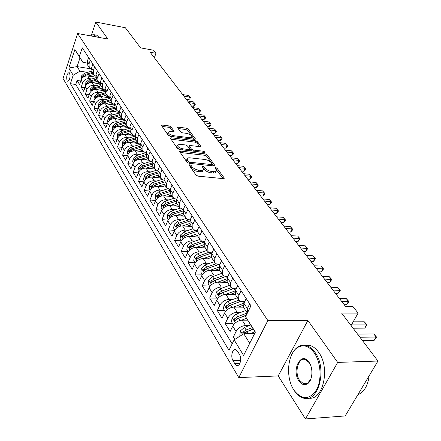 <?xml version="1.0" encoding="UTF-8"?>
<svg xmlns="http://www.w3.org/2000/svg" width="441" height="441" viewBox="0 0 441 441"><rect width="100%" height="100%" fill="white"/><g stroke="black" fill="none" stroke-linecap="round" stroke-linejoin="round"><path stroke-width="0.66" d="M189.724 164.736L189.178 165.27L196.025 175.071L198.114 176.152L223.438 178.655L224.298 178.258L224.138 177.866L217.033 168.208L215.616 167.481L215.01 167.745L216.503 170.452C216.426 171.406 215.5 171.819 213.731 171.681L211.652 171.466C208.825 171.014 206.642 169.89 205.104 168.098L204.211 166.858L202.783 166.125L202.165 166.395L203.615 169.079C203.527 170.061 202.573 170.485 200.749 170.347L198.632 170.127C195.754 169.664 193.56 168.534 192.039 166.731L191.162 165.48L189.724 164.736M67.093 80.736L67.622 81.238C69.838 79.959 70.505 77.23 69.612 73.046L69.088 72.556C66.872 73.834 66.211 76.558 67.093 80.736M171.069 126.92L169.151 125.939L162.321 125.046L161.412 125.376L168.269 135.332L170.232 136.335L194.58 139.356L195.435 139.025L188.285 129.163L186.383 128.199L178.318 127.14L177.447 127.46L177.563 127.763L180.496 131.831L182.42 132.813L186.455 133.331C189.558 134.009 191.383 135.166 191.945 136.815L189.641 137.697L173.627 135.701C170.491 135.023 168.649 133.86 168.098 132.206L170.518 131.297L173.203 131.639L174.09 131.308L171.069 126.92L170.535 128.259L168.622 127.284L162.051 126.429M337.69 362.414L307.89 320.486L278.21 375.925L305.448 418.95L337.69 362.414L377.965 361.036L341.61 313.066L358.098 313.132L353.054 306.649L345.645 306.583L150.094 52.231L155.987 53.289L153.611 50.235L140.629 47.887L125.349 27.733L95.785 22.05L91.43 35.137M307.89 320.486L267.852 320.557L77.644 33.516L107.852 39.029L95.785 22.05M180.545 151.07L179.63 151.445L179.757 151.781L187.072 162.255L189.117 163.313L214.139 165.987L214.999 165.612L207.248 154.923L205.263 153.909L180.545 151.07L180.071 152.233M177.48 148.523L170.336 138.149L171.251 137.796L195.639 140.8L197.579 141.787L200.815 146.335L199.955 146.677L190.104 145.502L189.222 145.855L191.405 149.041L193.39 150.056L203.687 151.257L205.17 152.206L204.569 152.454L179.481 149.549L177.48 148.523M377.965 361.036L345.209 415.935L305.448 418.95M80.709 81.017L77.109 80.471L79.551 84.479L81.034 80.047L82.693 82.737C84.005 79.815 86.271 78.448 89.484 78.636L91.695 78.978M84.898 87.726L81.194 87.18L83.691 91.276L85.207 86.811L86.899 89.562C88.239 86.623 90.526 85.24 93.773 85.411L96.017 85.752M89.181 94.589L85.378 94.043L87.93 98.233L89.473 93.735L91.21 96.551C92.566 93.586 94.881 92.186 98.156 92.345L100.438 92.682M93.569 101.612L89.655 101.061L92.268 105.355L93.839 100.818L95.614 103.701C96.998 100.713 99.335 99.291 102.643 99.446L104.964 99.776M98.056 108.795L94.032 108.249L96.711 112.637L98.31 108.073L100.129 111.022C101.529 108.006 103.9 106.573 107.235 106.711L109.594 107.036M102.659 116.148L98.514 115.603L101.254 120.101L102.885 115.498L104.749 118.519C106.176 115.481 108.569 114.026 111.937 114.147L114.34 114.473M107.367 123.673L103.106 123.133L105.912 127.741L107.576 123.1L109.484 126.198C110.934 123.133 113.359 121.655 116.755 121.771L119.202 122.085M112.196 131.385L107.802 130.845L110.68 135.563L112.378 130.894L114.329 134.064C115.807 130.977 118.26 129.478 121.688 129.577L124.186 129.886M117.146 139.284L112.62 138.75L115.564 143.584L117.3 138.876L119.302 142.123C120.806 139.014 123.287 137.498 126.749 137.581L129.29 137.884M122.223 147.377L117.554 146.847L120.575 151.803L122.344 147.062L124.395 150.392C125.928 147.255 128.441 145.717 131.936 145.784L134.522 146.081M127.432 155.673L122.615 155.149L125.713 160.232L127.515 155.453L129.621 158.87C131.181 155.706 133.728 154.146 137.25 154.196L139.891 154.488M132.78 164.173L127.802 163.666L130.977 168.881L132.824 164.063L134.985 167.569C136.572 164.377 139.147 162.795 142.708 162.828L145.403 163.109M154.499 168.964L146.048 168.115C142.471 168.093 139.874 169.686 138.265 172.894L133.127 172.398L136.385 177.751L138.265 172.894L140.486 176.494C142.101 173.274 144.709 171.67 148.308 171.687L151.059 171.957M143.898 181.846L138.584 181.361L141.93 186.852L143.854 181.962L146.131 185.655C147.785 182.409 150.425 180.782 154.058 180.777L156.864 181.042M149.692 191.036L144.19 190.562L147.625 196.201L149.593 191.273L151.93 195.065C153.617 191.791 156.29 190.143 159.956 190.115L162.823 190.363M155.651 200.462L149.946 200.01L153.479 205.804L155.486 200.831L157.889 204.729C159.609 201.432 162.316 199.756 166.02 199.707L168.953 199.944M161.781 210.148L155.86 209.712L159.488 215.666L161.544 210.655L164.013 214.662C165.766 211.338 168.512 209.635 172.255 209.563L175.248 209.789M168.087 220.098L161.935 219.684L165.662 225.803L167.767 220.759L170.309 224.877C172.095 221.52 174.879 219.794 178.66 219.701L181.725 219.905M174.586 230.323L168.181 229.937L172.018 236.227L174.167 231.139L176.78 235.378C178.605 231.994 181.427 230.241 185.248 230.119L188.384 230.312M181.279 240.83L174.608 240.477L178.55 246.949L180.755 241.822L183.439 246.183C185.308 242.77 188.164 240.99 192.022 240.841L195.242 241.012M188.153 251.64L181.212 251.32L185.27 257.979L187.53 252.82L190.297 257.307C192.204 253.862 195.104 252.054 199.001 251.877L202.298 252.031M195.021 262.753L188.015 262.483L192.193 269.341L194.509 264.137L197.359 268.762C199.304 265.289 202.248 263.448 206.184 263.244L209.563 263.371M202.094 274.192L195.016 273.977L199.321 281.038L201.697 275.796L204.63 280.559C206.62 277.058 209.602 275.19 213.582 274.947L217.055 275.057M209.376 285.977L202.232 285.812L206.664 293.089L209.1 287.808L212.127 292.719C214.161 289.186 217.187 287.284 221.211 287.014L224.778 287.091M216.884 298.116L209.662 298.011L214.232 305.514L216.735 300.194L219.855 305.255C221.939 301.699 225.009 299.764 229.077 299.456L232.743 299.505M224.618 310.629L217.33 310.591L222.044 318.325L224.607 312.967L227.826 318.193C229.959 314.604 233.08 312.63 237.186 312.289L240.962 312.305M232.594 323.534L225.235 323.567L230.097 331.549L232.732 326.153C234.893 322.542 238.046 320.552 242.181 320.183L247.638 320.177M81.034 80.047C82.34 77.136 84.595 75.78 87.798 75.968L95.785 77.214M85.207 86.811C86.535 83.884 88.812 82.506 92.048 82.682L100.223 83.928M89.473 93.735C90.824 90.78 93.128 89.385 96.386 89.556L104.787 90.802M93.839 100.818C95.212 97.841 97.544 96.43 100.835 96.585L109.478 97.83M98.31 108.073C99.705 105.068 102.064 103.641 105.382 103.784L114.296 105.03M102.885 115.498C104.302 112.472 106.689 111.022 110.041 111.154L119.252 112.4M107.576 123.1C109.015 120.051 111.43 118.579 114.814 118.701L123.778 119.875M112.378 130.894C113.844 127.813 116.286 126.33 119.698 126.429L128.331 127.521M117.3 138.876C118.789 135.773 121.264 134.268 124.709 134.356L133.165 135.381M122.344 147.062C123.86 143.931 126.363 142.404 129.841 142.476L138.215 143.452M127.515 155.453C129.064 152.299 131.594 150.75 135.111 150.805L143.457 151.737M132.824 164.063C134.4 160.882 136.964 159.311 140.508 159.35L148.882 160.237M143.854 181.962C145.491 178.726 148.121 177.111 151.737 177.111L160.276 177.921M149.593 191.273C151.263 188.009 153.926 186.367 157.58 186.35L166.191 187.116M155.486 200.831C157.189 197.546 159.885 195.881 163.578 195.843L172.271 196.559M161.544 210.655C163.28 207.342 166.014 205.649 169.741 205.589L178.517 206.261M167.767 220.759C169.542 217.413 172.31 215.699 176.075 215.61L184.933 216.233M174.167 231.139C175.981 227.771 178.787 226.029 182.591 225.919L191.532 226.481M180.755 241.822C182.602 238.421 185.446 236.652 189.288 236.519L198.318 237.026M187.53 252.82C189.421 249.386 192.304 247.588 196.184 247.423L205.302 247.875M194.509 264.137C196.438 260.681 199.365 258.85 203.284 258.658L212.49 259.038M201.697 275.796C203.665 272.306 206.636 270.449 210.6 270.223L219.894 270.537M209.1 287.808C211.118 284.291 214.128 282.4 218.135 282.146L227.517 282.383M216.735 300.194C218.797 296.644 221.851 294.726 225.902 294.434L235.378 294.594M224.607 312.967C226.718 309.389 229.822 307.438 233.912 307.107L243.531 307.179M239.485 354.443L237.589 351.312L235.852 349.696C232.534 348.181 230.334 356.51 232.964 360.562L234.833 363.709L236.613 365.385C239.948 366.945 242.175 358.5 239.485 354.443M267.852 320.557L238.796 377.601L63.035 78.481L77.644 33.516M77.109 80.471L75.764 84.501L70.4 83.696L228.978 350.308L234.132 339.868L243.779 333.765L254.606 333.639M70.4 83.696L73.195 75.224L68.824 68.035L74.871 49.508L79.363 56.542L82.246 47.804L250.957 305.784L245.571 316.693L255.4 332.079L243.603 355.44L234.132 339.868M170.132 189.768L166.516 187.618L166.472 183.649L168.242 179.305M176.615 199.558L172.817 197.408L172.795 193.412L174.603 189.035M185.17 205.186L183.291 209.624L179.294 207.474L179.3 203.455L181.152 199.04M190.165 219.976L187.69 219.453L185.959 217.826L185.986 213.791L187.883 209.343M197.248 230.626L194.558 230.103L192.822 228.482L192.871 224.425L194.817 219.938M204.547 241.591L201.625 241.073L199.883 239.457L199.96 235.378L201.956 230.858M208.863 252.346L199.371 255.659L196.311 257.809L196.427 259.556L200.225 257.015L212.071 252.897L208.913 252.368L207.16 250.758L207.264 246.662L209.31 242.103M219.85 264.501L216.713 264.131L214.657 262.406L214.795 258.288L216.889 253.691M227.876 276.485L224.452 276.127L222.385 274.412L222.551 270.278L224.706 265.642M236.167 288.833L232.435 288.502L230.362 286.793L230.56 282.642L232.771 277.973M244.733 301.572L240.665 301.269L238.587 299.577L238.824 295.404L241.095 290.702M238.851 336.88L233.394 336.952L236.056 331.544C238.239 327.922 241.409 325.916 245.56 325.53L249.452 325.513M243.967 307.934L243.653 307.443L243.906 303.265L246.216 298.535M247.318 313.154L247.351 308.584L249.689 303.843M88.591 57.512L87.307 61.354L87.864 65.439M91.326 69.452L89.258 67.611L89.01 63.984L90.306 60.13M92.902 64.105L91.59 67.975L92.141 72.087M95.708 76.183L93.575 74.314L93.338 70.665L94.655 66.784M97.318 70.852L95.978 74.755L96.518 78.889M100.195 83.073L97.996 81.177L97.764 77.506L99.109 73.592M101.832 77.759L100.471 81.69L101 85.852M104.787 90.124L102.516 88.206L102.295 84.512L103.668 80.565M106.457 84.832L105.068 88.795L105.592 92.979M109.495 97.345L107.152 95.399L106.937 91.684L108.343 87.704M111.198 92.075L109.781 96.066L110.289 100.278M114.318 104.737L111.893 102.77L111.694 99.027L113.122 95.019M116.049 99.495L114.605 103.519L115.107 107.758M119.263 112.312L116.755 110.316L116.567 106.551L118.023 102.51M121.021 107.097L119.55 111.16L120.035 115.421M124.334 120.073L121.733 118.056L121.562 114.269L123.045 110.195M126.12 114.897L124.616 118.987L125.095 123.276M129.538 128.028L126.837 125.983L126.677 122.174L128.199 118.067M131.352 122.89L129.814 127.014L130.277 131.324M134.88 136.181L132.074 134.119L131.931 130.282L133.48 126.143M136.71 131.093L135.144 135.249L135.591 139.588M140.359 144.543L137.443 142.46L137.311 138.601L138.898 134.433M142.217 139.505L140.613 143.7L141.048 148.06M145.988 153.121L142.956 151.02L142.84 147.14L144.455 142.934M147.867 148.143L146.225 152.371L146.649 156.753M151.776 161.924L148.611 159.807L148.512 155.905L150.166 151.665M153.666 157.013L151.991 161.274L152.393 165.684M157.724 170.959L154.416 168.826L154.339 164.901L156.031 160.629M159.625 166.125L157.911 170.419L157.977 174.36L158.297 174.851M163.837 180.237L160.386 178.098L160.326 174.145L162.051 169.84M165.744 175.485L163.991 179.818L164.041 183.776L164.361 184.272M172.04 185.11L170.248 189.476L170.276 193.461L170.595 193.952M178.511 195.005L176.676 199.404L176.681 203.411L177.001 203.907M192.022 215.666L190.093 220.136L190.054 224.182L190.374 224.684M199.073 226.448L197.099 230.957L197.033 235.031L197.353 235.527M206.344 237.561L204.315 242.109L204.222 246.199L204.547 246.695M213.83 249.011L211.752 253.592L211.63 257.704L211.95 258.2M221.553 260.818L219.42 265.438L219.265 269.561L219.585 270.063M229.513 272.996L227.324 277.648L227.143 281.793L227.462 282.29M237.732 285.559L235.483 290.25L235.262 294.417L235.582 294.908M225.235 323.567L227.826 318.193M217.33 310.591L219.855 305.255M209.662 298.011L212.127 292.719M202.232 285.812L204.63 280.559M195.016 273.977L197.359 268.762M188.015 262.483L190.297 257.307M181.212 251.32L183.439 246.183M174.608 240.477L176.78 235.378M168.181 229.937L170.309 224.877M161.935 219.684L164.013 214.662M155.86 209.712L157.889 204.729M149.946 200.01L151.93 195.065M144.19 190.562L146.131 185.655M138.584 181.361L140.486 176.494M133.127 172.398L134.985 167.569M127.802 163.666L129.621 158.87M122.615 155.149L124.395 150.392M117.554 146.847L119.302 142.123M112.62 138.75L114.329 134.064M107.802 130.845L109.484 126.198M103.106 123.133L104.749 118.519M98.514 115.603L100.129 111.022M94.032 108.249L95.614 103.701M89.655 101.061L91.21 96.551M85.378 94.043L86.899 89.562M81.194 87.18L82.693 82.737M75.764 84.501L232.159 343.864M233.394 336.952L234.882 339.394M90.135 68.702L77.098 66.597L79.942 71.161L87.472 72.352M243.779 333.765L249.727 343.302M255.273 332.321L245.571 316.693M278.21 375.925L238.796 377.601M154.333 57.749L155.987 53.289M351.075 325.557L358.098 313.132M87.042 63.03L82.88 62.341L79.997 57.832L77.098 66.597L68.824 68.035M185.986 213.791L183.291 209.624L183.274 213.648L183.594 214.144M79.363 56.542L82.88 62.341M79.942 71.161L73.195 75.224M74.871 49.508L79.997 57.832M189.961 166.395L191.455 168.131C192.971 169.939 195.165 171.069 198.037 171.527L198.632 170.127M203.29 169.84L203.02 170.474C202.932 171.455 201.978 171.88 200.153 171.742L198.037 171.527M216.178 171.207L215.908 171.83C215.825 172.789 214.899 173.197 213.135 173.065L211.057 172.855C208.229 172.403 206.052 171.279 204.514 169.487L203.092 167.806M223.063 178.616L215.991 169.201M213.769 165.948L206.675 156.279L204.69 155.265L180.248 152.481M188.357 161.483L189.784 162.216L211.719 164.581L212.325 164.317L211.278 162.779C209.767 161.042 207.623 159.94 204.85 159.482L189.928 157.828C188.087 157.669 187.116 158.082 187.023 159.058L188.357 161.483L187.789 162.861M211.73 165.728L212.253 164.476M186.747 159.725L186.444 160.452L186.868 161.577L187.447 160.182M187.756 162.845L186.868 161.577M170.965 139.196L195.087 142.14L195.639 140.8M199.597 146.632L197.022 143.132L195.087 142.14M188.748 147.007L191.46 150.938M179.741 144.262L177.315 145.232C177.883 146.963 179.768 148.17 182.976 148.843L188.731 149.516L189.624 149.152L189.492 148.815L187.447 145.96L185.474 144.951L179.741 144.262M177.442 145.762L176.758 146.605C176.918 147.696 178.054 148.7 180.176 149.631M189.029 150.657L189.536 149.367M172.911 131.605L170.535 128.259M168.247 132.752L167.563 133.568C167.696 134.555 168.743 135.503 170.706 136.396M190.843 138.893L191.73 137.327M194.222 139.312L187.745 130.486L185.848 129.522L178.103 128.513M250.086 333.694L254.959 331.83M240.284 335.976L239.794 335.177L240.422 330.849L244.523 327.376L250.637 325.061M362.447 340.562L374.155 340.353L376.123 337.001L373.725 333.914L357.563 334.118M243.972 333.76L247.169 331.582L253.31 329.245M252.274 327.619L246.144 329.951L242.787 332.31L242.93 334.289M242.787 332.31L245.146 332.288L253.173 329.036M359.933 337.244L376.553 337.056L374.155 340.353M373.725 333.914L376.553 337.056M293.86 389.96L294.356 390.709C302.195 400.163 309.576 399.866 316.506 389.816C322.035 379.806 320.932 362.309 314.29 352.894C309.229 346.163 303.832 344.278 298.088 347.243C287.626 352.668 285.2 377.215 293.86 389.96M291.451 355.159C293.226 351.19 295.558 348.351 298.436 346.643C301.186 345.071 304.064 344.79 307.063 345.794C310.017 346.847 312.68 349.057 315.039 352.414C327.895 369.238 317.955 404.651 302.614 397.782C299.615 396.702 296.947 394.491 294.616 391.145L293.403 389.221M298.871 380.864C291.043 369.74 301.451 350.446 309.086 362.337L309.091 362.348C313.568 368.489 312.487 381.156 307.245 383.918C304.196 385.489 301.407 384.469 298.871 380.864M309.957 363.819L309.328 362.789L305.558 359.613C298.419 356.604 293.938 372.447 299.61 380.396L303.491 383.731L307.575 383.284L310.894 379.001M369.172 375.771C367.882 385.704 364.101 392.038 357.833 394.778M305.222 345.325L310.657 345.722C313.617 346.769 316.285 348.969 318.656 352.32C330.623 367.893 323.021 401.222 308.424 398.085M309.328 362.789L309.091 362.348M95.703 36.812L95.559 36.592C94.413 34.993 93.073 34.53 91.535 35.197L90.488 35.859L91.921 34.878L94.159 34.723L96.441 36.945M95.984 35.054L96.827 35.214L99.126 37.435M246.326 320.177L247.395 319.775M241.569 320.21L246.547 318.336M233.46 324.94L231.514 321.781L232.131 317.52L236.161 314.097L245.654 310.552M353.098 328.22L364.724 328.132L366.642 324.797L364.31 321.803L353.18 321.831M247.23 313.027L237.727 316.588L234.425 318.909L234.618 320.872L238.724 318.17L246.232 315.354M234.425 318.909L236.762 318.909L246.348 315.117M351.46 324.879L367.094 324.885L364.724 328.132M364.31 321.803L367.094 324.885M238.09 307.14L243.3 305.205M233.405 307.118L243.928 303.221M225.318 311.765L223.488 308.805L224.094 304.604L228.058 301.225L237.429 297.78M238.989 300.172L229.579 303.64L226.327 305.927L226.503 307.84L230.544 305.172L240.907 301.341M226.327 305.927L228.642 305.944L240.72 301.286M230.108 294.505L234.871 292.758M225.478 294.439L235.218 290.878M217.43 299.004L215.715 296.225L216.305 292.085L220.208 288.75L229.458 285.393M344.178 304.676L346.637 304.698L348.467 301.412L346.262 298.579L339.41 298.474M231.04 287.686L221.68 291.093L218.477 293.342L218.637 295.211L222.617 292.576L233.239 288.706M218.477 293.342L220.765 293.381L233.118 288.684M341.599 301.324L348.963 301.567L346.637 304.698M346.262 298.579L348.963 301.567M222.363 282.251L226.779 280.658M217.788 282.146L226.889 278.866M209.778 286.628L208.169 284.026L208.753 279.941L212.59 276.65L221.724 273.381M335.524 293.425L337.971 293.469L339.752 290.2L337.613 287.449L330.805 287.284M223.383 275.564L214.017 278.921L210.864 281.137L213.13 281.198L225.875 276.43M210.864 281.137L211.007 282.968L214.927 280.366L225.902 276.419M332.933 290.057L340.27 290.393L337.971 293.469M337.613 287.449L340.27 290.393M214.844 270.366L219.001 268.889M210.324 270.223L218.896 267.174M202.358 274.622L200.853 272.185L201.421 268.156L205.197 264.914L214.221 261.728M327.106 282.477L329.537 282.543L331.279 279.296L329.195 276.617L322.437 276.402M215.991 263.79L206.586 267.119L203.477 269.297L203.61 271.088L207.468 268.514L218.901 264.468M203.477 269.297L205.726 269.374L206.763 268.812M324.51 279.092L331.808 279.511L329.537 282.543M329.195 276.617L331.808 279.511M207.546 258.834L211.509 257.445M203.075 258.652L211.211 255.797M195.159 262.974L193.748 260.692L194.31 256.723L198.026 253.52L206.939 250.416M318.915 271.821L321.329 271.904L323.027 268.685L320.998 266.072L314.295 265.807M316.307 268.431L323.578 268.927L321.329 271.904M320.998 266.072L323.578 268.927M200.457 247.638L204.293 246.304M196.03 247.418L203.808 244.727M188.169 251.668L186.846 249.529L187.397 245.615L191.058 242.451L199.867 239.424M310.944 261.447L313.336 261.552L314.995 258.349L313.022 255.808L306.363 255.493M201.978 241.216L192.37 244.529L189.349 246.646L189.454 248.36L193.197 245.846L204.365 241.999M308.325 258.046L315.563 258.619L313.336 261.552M313.022 255.808L315.563 258.619M193.566 236.756L197.32 235.472M189.189 236.514L196.664 233.956M181.378 240.681L180.143 238.686L180.689 234.821L184.288 231.701L192.982 228.752M303.176 251.348L305.552 251.464L307.179 248.283L305.255 245.808L298.645 245.45M195.341 230.395L185.562 233.719L182.585 235.808L182.679 237.484L186.367 234.998L196.923 231.404M300.553 247.936L307.757 248.581L305.552 251.464M305.255 245.808L307.757 248.581M186.874 226.189L190.545 224.949M182.535 225.913L189.768 223.477M174.779 230.009L173.633 228.146L174.162 224.331L177.712 221.25L186.317 218.367M295.608 241.503L297.967 241.64L299.555 238.482L297.681 236.067L291.121 235.665M188.946 219.855L178.947 223.212L176.014 225.268L176.097 226.911L179.73 224.458L189.773 221.079M292.984 238.09L300.15 238.802L297.967 241.64M297.681 236.067L300.15 238.802M180.358 215.914L183.958 214.712M178.66 219.701L176.075 215.61L183.098 213.268M168.368 219.635L167.293 217.898L167.817 214.133L171.317 211.09L179.862 208.262M288.232 231.911L290.575 232.06L292.129 228.923L290.305 226.575L283.789 226.134M182.8 209.585L172.519 212.997L169.625 215.026L169.697 216.636L173.28 214.21L182.883 211.019M285.603 228.493L292.129 228.923L292.736 229.27L292.118 230.522L290.575 232.06M290.305 226.575L292.736 229.27M174.024 205.919L177.547 204.756M169.768 205.594L176.637 203.334M162.128 209.541L161.13 207.931L161.643 204.216L165.094 201.206L173.616 198.417M281.044 222.562L283.37 222.727L284.892 219.612L283.111 217.319L276.645 216.834M176.565 199.685L166.263 203.064L163.407 205.065L163.468 206.642L167.007 204.238L176.235 201.212M278.414 219.138L284.892 219.612L285.509 219.971L284.903 221.217L283.37 222.727M283.111 217.319L285.509 219.971M167.856 196.195L171.312 195.071M163.644 195.848L170.397 193.649M156.064 199.729L155.138 198.23L155.64 194.558L159.041 191.587L167.558 188.836M274.032 213.444L276.342 213.62L277.83 210.528L276.094 208.29L269.671 207.772M169.994 190.214L160.177 193.395L157.36 195.369L157.415 196.912L160.899 194.542L169.813 191.648M271.402 210.015L277.83 210.528L278.464 210.908L277.869 212.143L276.342 213.62M276.094 208.29L278.464 210.908M161.853 186.73L165.243 185.639M157.68 186.361L164.328 184.222M150.155 190.176L149.301 188.787L149.797 185.165L153.148 182.227L161.687 179.498M267.196 204.547L269.484 204.734L270.945 201.664L269.247 199.481L262.875 198.93M163.655 180.975L154.256 183.985L151.478 185.931L151.517 187.447L154.956 185.099L163.6 182.331M264.561 201.118L270.945 201.664L271.584 202.066L271 203.29L269.484 204.734M269.247 199.481L271.584 202.066M156.004 177.519L159.333 176.461M151.869 177.128L158.418 175.044M144.411 180.876L143.617 179.592L144.102 176.014L147.41 173.109L155.993 170.397M260.521 195.865L262.797 196.069L264.225 193.015L262.566 190.887L256.243 190.303M157.531 171.962L148.485 174.823L145.745 176.742L145.778 178.23L149.168 175.909L157.586 173.241M257.886 192.441L264.225 193.015L264.876 193.434L264.302 194.652L262.797 196.069M262.566 190.887L264.876 193.434M150.309 168.545L153.573 167.519M146.214 168.131L152.663 166.103M138.81 171.819L138.077 170.634L138.557 167.1L141.815 164.228L150.469 161.527M254.005 187.392L256.265 187.607L257.665 184.575L256.05 182.497L249.766 181.879M151.599 163.164L142.867 165.899L140.161 167.795L140.188 169.256L143.534 166.957L151.754 164.383M251.37 183.969L257.665 184.575L258.321 185.011L257.764 186.223L256.265 187.607M256.05 182.497L258.321 185.011M144.758 159.802L147.967 158.804M140.701 159.372L147.057 157.393M133.353 162.994L132.68 161.902L133.154 158.413L136.368 155.574L145.117 152.873M247.644 179.118L249.887 179.344L251.26 176.334L249.683 174.305L243.449 173.66M145.855 154.582L137.394 157.2L134.72 159.074L134.742 160.507L138.044 158.236L146.092 155.739M245.014 175.694L251.26 176.334L251.927 176.786L251.376 177.988L249.887 179.344M249.683 174.305L251.927 176.786M139.345 151.28L142.498 150.309M135.326 150.833L141.594 148.904M128.039 154.394L127.421 153.391L127.884 149.946L131.06 147.14L139.924 144.428M241.431 171.036L243.658 171.273L245.003 168.286L243.46 166.301L237.275 165.629M140.288 146.203L132.057 148.727L129.417 150.574L129.434 151.985L132.691 149.731L140.602 147.305M238.802 167.619L245.003 168.286L245.681 168.754L245.141 169.945L243.658 171.273M243.46 166.301L245.681 168.754M134.07 142.972L137.168 142.03M130.084 142.504L136.263 140.629M122.857 146.01L122.289 145.095L122.747 141.688L125.883 138.915L134.874 136.192M235.362 163.142L237.572 163.391L238.89 160.419L237.385 158.484L231.244 157.784M134.885 138.027L126.854 140.459L124.246 142.283L124.257 143.672L127.471 141.44L135.266 139.075M232.738 159.725L238.89 160.419L239.573 160.904L239.05 162.09L237.572 163.391M237.385 158.484L239.573 160.904M128.921 134.869L131.964 133.948M124.974 134.389L131.065 132.554M117.802 137.835L117.289 137.002L117.741 133.634L120.828 130.889L129.5 128.298M229.43 155.43L231.624 155.684L232.92 152.735L231.448 150.844L225.351 150.116M129.637 130.045L121.782 132.399L119.208 134.202L119.208 135.563L122.383 133.358L130.095 131.043M226.806 152.018L232.92 152.735L233.609 153.231L233.091 154.411L231.624 155.684M231.448 150.844L233.609 153.231M123.899 126.964L126.887 126.071M119.985 126.468L125.994 124.676M112.874 129.858L112.405 129.103L112.852 125.773L115.9 123.061L124.29 120.58M223.637 147.889L225.814 148.154L227.082 145.227L225.643 143.375L219.59 142.625M124.538 122.251L116.832 124.538L114.285 126.313L114.28 127.653L117.416 125.47L125.046 123.204M221.018 144.483L227.082 145.227L227.776 145.734L227.275 146.903L225.814 148.154M225.643 143.375L227.776 145.734M118.998 119.246L121.931 118.381M115.118 118.739L121.049 116.992M108.062 122.074L107.643 121.396L108.078 118.105L111.093 115.421L119.23 113.039M217.97 140.519L220.131 140.789L221.376 137.884L219.971 136.076L213.957 135.299M119.577 114.632L111.997 116.859L109.484 118.618L109.473 119.935L112.571 117.775L120.123 115.553M215.351 137.118L221.376 137.884L222.077 138.402L221.58 139.565L220.131 140.789M219.971 136.076L222.077 138.402M114.208 111.716L117.113 110.867M110.366 111.193L116.22 109.489M103.365 114.478L102.99 113.872L103.42 110.619L106.397 107.962L114.313 105.669M212.424 133.309L214.574 133.59L215.792 130.701L214.42 128.932L208.45 128.138M114.754 107.196L107.279 109.368L104.798 111.104L104.782 112.4L107.841 110.256L115.31 108.084M209.817 129.913L215.792 130.701L216.503 131.231L216.013 132.383L214.574 133.59M214.42 128.932L216.503 131.231M109.533 104.363L112.427 103.525M105.724 103.828L111.501 102.158M98.784 107.064L98.448 106.524L98.872 103.304L101.81 100.68L109.528 98.459M207.005 126.258L209.139 126.545L210.335 123.678L208.99 121.948L203.064 121.132M110.063 99.925L102.676 102.053L100.223 103.767L100.201 105.041L103.222 102.918L110.619 100.785M204.398 122.868L210.335 123.678L211.046 124.219L210.566 125.365L209.139 126.545M208.99 121.948L211.046 124.219M104.969 97.18L107.869 96.347M101.187 96.634L106.893 95.002M94.302 99.82L94.01 99.346L94.429 96.166L97.334 93.564L104.875 91.419M201.702 119.357L203.819 119.654L204.993 116.804L203.676 115.112L197.794 114.274M105.487 92.819L98.178 94.903L95.752 96.601L95.725 97.852L98.712 95.752L106.033 93.663M199.1 115.977L204.993 116.804L205.71 117.356L205.241 118.491L203.819 119.654M203.676 115.112L205.71 117.356M100.509 90.162L103.437 89.336M96.761 89.606L102.395 88.013M89.931 92.742L90.091 89.187L92.957 86.612L100.35 84.529M196.51 112.604L198.61 112.907L199.767 110.079L198.478 108.42L192.634 107.565M101.017 85.874L93.779 87.924L91.381 89.6L91.353 90.829L94.302 88.751L101.551 86.701M193.913 109.23L199.767 110.079L200.49 110.641L200.027 111.766L198.61 112.907M198.478 108.42L200.49 110.641M96.144 83.305L99.115 82.473M92.428 82.743L97.996 81.177L96.215 78.415M85.653 85.83L85.846 82.362L88.68 79.821L95.94 77.792M191.427 105.994L193.516 106.303L194.652 103.497L193.39 101.871L187.585 101M96.651 79.093L89.484 81.1L87.114 82.754L87.081 83.972L89.997 81.91L97.169 79.898M188.836 102.632L194.652 103.497L195.374 104.065L194.922 105.184L193.516 106.303M193.39 101.871L195.374 104.065M91.882 76.602L94.909 75.758M88.2 76.028L93.685 74.501M81.475 79.071L81.701 75.698L84.501 73.178L91.64 71.199M186.449 99.523L188.522 99.837L189.641 97.048L188.406 95.46L182.646 94.572M92.378 72.456L85.284 74.43L82.941 76.067L82.902 77.263L85.786 75.218L92.886 73.245M183.869 96.166L189.641 97.048L190.369 97.626L189.922 98.74L188.522 99.837M188.406 95.46L190.369 97.626M87.798 75.968L89.484 78.636M92.048 82.682L93.773 85.411M96.386 89.556L98.156 92.345M100.835 96.585L102.643 99.446M105.382 103.784L107.235 106.711M110.041 111.154L111.937 114.147M114.814 118.701L116.755 121.771M119.698 126.429L121.688 129.577M124.709 134.356L126.749 137.581M129.841 142.476L131.936 145.784M135.111 150.805L137.25 154.196M140.508 159.35L142.708 162.828M146.048 168.115L148.308 171.687M151.737 177.111L154.058 180.777M157.58 186.35L159.956 190.115M163.578 195.843L166.02 199.707M169.741 205.589L172.255 209.563M182.591 225.919L185.248 230.119M189.288 236.519L192.022 240.841M196.184 247.423L199.001 251.877M203.284 258.658L206.184 263.244M210.6 270.223L213.582 274.947M218.135 282.146L221.211 287.014M225.902 294.434L229.077 299.456M233.912 307.107L237.186 312.289M242.181 320.183L245.56 325.53M243.906 303.265L247.351 308.584M87.307 61.354L89.01 63.984M91.59 67.975L93.338 70.665M95.978 74.755L97.764 77.506M100.471 81.69L102.295 84.512M105.068 88.795L106.937 91.684M109.781 96.066L111.694 99.027M114.605 103.519L116.567 106.551M119.55 111.16L121.562 114.269M124.616 118.987L126.677 122.174M129.814 127.014L131.931 130.282M135.144 135.249L137.311 138.601M140.613 143.7L142.84 147.14M146.225 152.371L148.512 155.905M151.991 161.274L154.339 164.901M157.911 170.419L160.326 174.145M163.991 179.818L166.472 183.649M170.248 189.476L172.795 193.412M176.676 199.404L179.3 203.455M190.093 220.136L192.871 224.425M197.099 230.957L199.96 235.378M204.315 242.109L207.264 246.662M211.752 253.592L214.795 258.288M219.42 265.438L222.551 270.278M227.324 277.648L230.56 282.642M235.483 290.25L238.824 295.404M232.732 326.153L236.056 331.544M239.827 363.549L234.833 363.709M240.665 360.33L232.964 360.562M191.455 168.131L192.039 166.731M200.153 171.742L200.749 170.347M203.621 168.242L204.211 166.858M204.514 169.487L205.104 168.098M211.057 172.855L211.652 171.466M213.135 173.065L213.731 171.681M216.437 169.581L217.033 168.208M223.791 178.655L224.138 177.866M190.578 166.88L191.162 165.48M204.69 155.265L205.263 153.909M206.675 156.279L207.248 154.923M214.524 165.987L214.85 165.243M189.321 163.335L189.784 162.216M211.25 165.678L211.719 164.581M170.794 138.948L171.251 137.796M197.022 143.132L197.579 141.787M200.39 146.677L200.677 145.999M188.792 147.548L189.354 146.186M190.843 150.403L191.405 149.041M192.954 151.109L193.39 150.056M203.251 152.299L203.687 151.257M182.541 149.901L182.976 148.843M188.296 150.568L188.731 149.516M173.721 131.639L173.975 130.999M173.225 136.71L173.627 135.701M189.228 138.695L189.641 137.697M177.888 128.215L178.318 127.14M185.848 129.522L186.383 128.199M187.745 130.486L188.285 129.163M195.032 139.356L195.308 138.7M161.88 126.181L162.321 125.046M168.622 127.284L169.151 125.939M240.406 330.959L242.611 334.504M247.169 331.582L248.509 333.71M244.523 327.376L246.144 329.951M232.115 317.625L235.389 322.895M238.724 318.17L240.158 320.442M236.161 314.097L237.727 316.588M224.078 304.709L227.214 309.747M242.506 301.545L243.653 303.32M230.544 305.172L231.911 307.349M228.058 301.225L229.579 303.64M216.288 292.185L219.287 297.002M234.259 288.794L235.367 290.509M222.617 292.576L223.923 294.654M220.208 288.75L221.68 291.093M208.736 280.041L211.603 284.654M226.261 276.435L227.214 277.907M214.927 280.366L216.178 282.35M212.59 276.65L214.017 278.921M201.41 268.26L204.15 272.67M218.587 264.572L219.309 265.691M207.468 268.514L208.665 270.416M205.197 264.914L206.586 267.119M194.294 256.822L196.923 261.044M211.211 253.173L211.647 253.845M200.225 257.015L201.372 258.828M198.026 253.52L199.371 255.659M198.516 257.897L196.311 257.809M187.386 245.714L189.9 249.755M193.197 245.846L194.294 247.583M191.058 242.451L192.37 244.529M191.46 246.751L189.349 246.646M180.672 234.921L183.081 238.79M186.367 234.998L187.414 236.663M184.288 231.701L185.562 233.719M184.608 235.918L182.585 235.808M174.145 224.43L176.455 228.14M179.73 224.458L180.733 226.046M177.712 221.25L178.947 223.212M177.955 225.395L176.014 225.268M167.8 214.227L170.017 217.782M173.28 214.21L174.239 215.732M171.317 211.09L172.519 212.997M171.488 215.158L169.625 215.026M161.632 204.31L163.749 207.711M167.007 204.238L167.922 205.699M165.094 201.206L166.263 203.064M165.199 205.203L163.407 205.065M155.629 194.652L157.657 197.915M160.899 194.542L161.775 195.936M159.041 191.587L160.177 193.395M159.08 195.512L157.36 195.369M149.78 185.253L151.726 188.384M154.956 185.099L155.8 186.438M153.148 182.227L154.256 183.985M153.132 186.08L151.478 185.931M144.091 176.102L145.954 179.101M149.168 175.909L149.973 177.188M147.41 173.109L148.485 174.823M147.338 176.896L145.745 176.742M138.546 167.189L140.332 170.061M143.534 166.957L144.306 168.181M141.815 164.228L142.867 165.899M141.699 167.949L140.161 167.795M133.143 158.501L134.858 161.257M138.044 158.236L138.783 159.405M136.368 155.574L137.394 157.2M136.208 159.229L134.72 159.074M127.873 150.028L129.516 152.674M132.691 149.731L133.397 150.855M131.06 147.14L132.057 148.727M130.85 150.734L129.417 150.574M122.736 141.77L124.312 144.306M127.471 141.44L128.149 142.515M125.883 138.915L126.854 140.459M125.635 142.449L124.246 142.283M117.725 133.717L119.241 136.148M122.383 133.358L123.028 134.384M120.828 130.889L121.782 132.399M120.547 134.362L119.208 134.202M112.841 125.856L114.291 128.188M117.416 125.47L118.039 126.457M115.9 123.061L116.832 124.538M115.586 126.479L114.285 126.313M108.067 118.188L109.462 120.426M112.571 117.775L113.166 118.717M111.093 115.421L111.997 116.859M110.741 118.783L109.484 118.618M103.409 110.702L104.743 112.841M107.841 110.256L108.409 111.16M106.397 107.962L107.279 109.368M106.016 111.27L104.798 111.104M98.861 103.387L100.14 105.443M103.222 102.918L103.767 103.784M101.81 100.68L102.676 102.053M101.402 103.933L100.223 103.767M94.418 96.243L95.647 98.216M98.712 95.752L99.231 96.579M97.334 93.564L98.178 94.903M96.893 96.766L95.752 96.601M90.08 89.264L91.254 91.155M94.302 88.751L94.804 89.545M92.957 86.612L93.779 87.924M92.494 89.76L91.381 89.6M85.835 82.439L86.96 84.253M89.997 81.91L90.471 82.665M88.68 79.821L89.484 81.1M88.194 82.919L87.114 82.754M81.69 75.775L82.765 77.506M85.786 75.218L86.243 75.946M84.501 73.178L85.284 74.43M83.988 76.227L82.941 76.067M243.653 307.443L247.081 312.768M235.262 294.417L238.587 299.577M227.143 281.793L230.362 286.793M219.265 269.561L222.385 274.412M211.63 257.704L214.657 262.406M204.222 246.199L207.16 250.758M197.033 235.031L199.883 239.457M190.054 224.182L192.822 228.482M183.274 213.648L185.959 217.826M176.681 203.411L179.294 207.474M170.276 193.461L172.817 197.408M164.041 183.776L166.516 187.618M157.977 174.36L160.386 178.098M152.079 165.193L154.416 168.826M146.329 156.263L148.611 159.807M140.734 147.57L142.956 151.02M135.277 139.097L137.443 142.46M129.963 130.839L132.074 134.119M124.781 122.791L126.837 125.983M119.726 114.936L121.733 118.056M114.792 107.279L116.755 110.316M109.98 99.798L111.893 102.77M105.283 92.5L107.152 95.399M100.697 85.378L102.516 88.206M91.838 71.613L93.575 74.314M87.561 64.97L89.258 67.611M238.168 365.335L236.613 365.385M186.444 160.452L187.023 159.058M188.665 147.211L189.222 145.855M176.758 146.605L177.315 145.232M167.563 133.568L168.098 132.206M294.356 390.709L294.616 391.145M310.657 345.722L307.063 345.794M303.491 383.731L307.074 383.554M307.575 383.284L307.245 383.918M298.088 347.243L298.436 346.643M96.827 35.214L94.159 34.723M91.535 35.197L91.921 34.878M234.915 320.872L234.618 320.872M226.779 307.84L226.503 307.84"/></g></svg>

